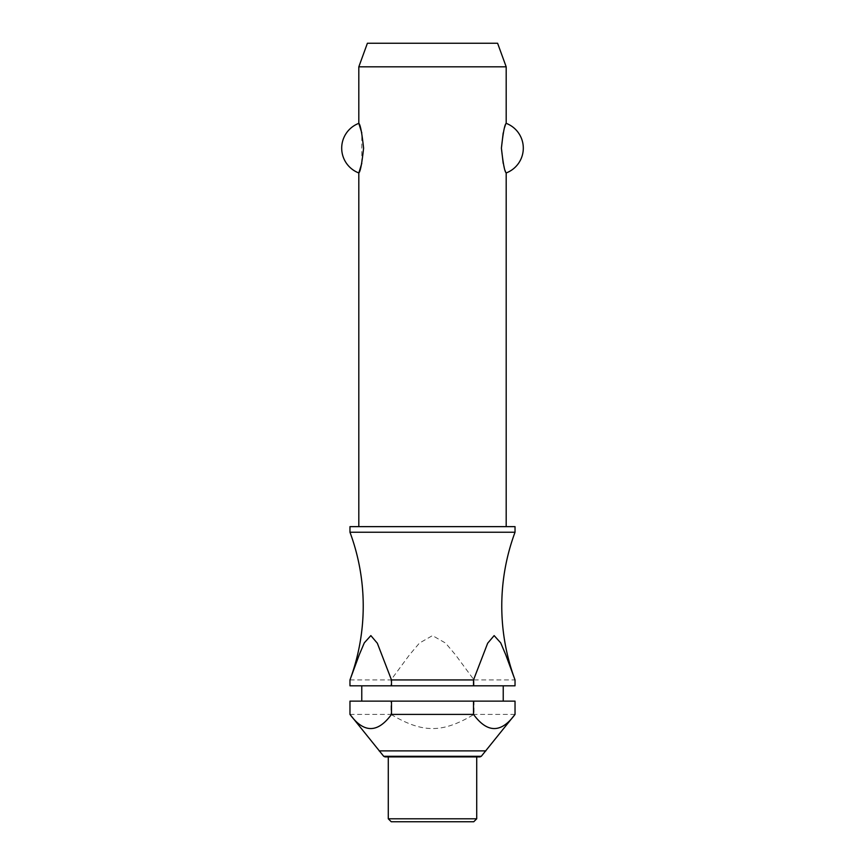 <?xml version="1.0" encoding="UTF-8"?>
<svg xmlns="http://www.w3.org/2000/svg" width="865" height="865" viewBox="0 0 865 865"><rect width="100%" height="100%" fill="white"/><g stroke="black" fill="none" stroke-linecap="round" stroke-linejoin="round"><path stroke-width="0.65" stroke-dasharray="4.33 3.24" d="M515.032 532.235L349.968 532.235M506.187 526.644L358.813 526.644L506.187 526.644M361.797 163.366L361.797 132.929M358.813 66.832L506.187 66.832M506.187 123.349L503.203 132.929M503.203 163.366L506.187 172.946M515.032 526.644L349.968 526.644M503.235 701.137L361.765 701.137L503.235 701.137M503.235 685.815L361.765 685.815L503.235 685.815M485.849 750.896L379.151 750.896M515.032 701.137L390.991 701.137L390.991 714.404L349.968 714.404M390.991 714.404C422.79 733.271 442.21 733.271 474.009 714.404L474.009 701.137M515.032 714.404L474.009 714.404M476.712 818.798L388.288 818.798M476.712 756.907L479.956 756.907M473.761 821.75L391.239 821.75M514.621 678.798A212.217 212.217 0 0 0 514.87 679.479M350.13 679.479A212.217 212.217 0 0 0 350.379 678.798M385.044 756.907L432.5 756.907M349.968 679.933L390.991 679.933L390.991 685.815L349.968 685.815M390.991 685.815L474.009 685.815L474.009 679.933L455.596 654.967L445.572 643.084L432.5 635.602L419.428 643.084L409.404 654.967L390.991 679.933M474.009 679.933L515.032 679.933M390.991 701.137L349.968 701.137M515.032 685.815L474.009 685.815M497.602 43.25L367.398 43.25M481.308 756.28L383.692 756.28"/><path stroke-width="1.3" d="M350.379 678.798A212.217 212.217 0 0 0 349.968 532.235L515.032 532.235A212.217 212.217 0 0 0 514.621 678.798M506.187 526.644L506.187 172.946C504.663 171.767 503.073 163.496 501.408 148.142C503.073 132.799 504.663 124.528 506.187 123.349L506.187 66.832L358.813 66.832L358.813 123.349C360.337 124.528 361.927 132.799 363.592 148.142C361.927 163.496 360.337 171.767 358.813 172.946L358.813 526.644M361.797 132.929L358.813 123.349A26.523 26.523 0 0 0 358.813 172.946L361.797 163.366M503.203 132.929L501.408 148.142L503.203 163.366M515.032 532.235L515.032 526.644L349.968 526.644L349.968 532.235M503.235 701.137L503.235 685.815M361.765 685.815L361.765 701.137M349.968 714.404L349.968 701.137L391.488 701.137L391.488 714.404C377.648 733.271 363.808 733.271 349.968 714.404L383.692 756.28L481.308 756.28L515.032 714.404C501.192 733.271 487.352 733.271 473.512 714.404L473.512 701.137L515.032 701.137L515.032 714.404M388.288 756.907L388.288 818.798L391.239 821.75L473.761 821.75L476.712 818.798L476.712 756.907L385.044 756.907L383.692 756.28M358.813 66.832L367.398 43.25L497.602 43.25L506.187 66.832M506.187 123.349A26.523 26.523 0 0 1 506.187 172.946M473.512 679.933L487.665 643.225L494.142 635.602L500.694 642.857L505.701 654.654L515.032 679.933L515.032 685.815L473.512 685.815L473.512 679.933L391.488 679.933L391.488 685.815L349.968 685.815L349.968 679.933L359.299 654.654L364.306 642.857L370.858 635.602L377.335 643.225L391.488 679.933M481.308 756.28L479.956 756.907L432.5 756.907M391.488 685.815L473.512 685.815M391.488 701.137L473.512 701.137M391.488 714.404L473.512 714.404M388.288 818.798L476.712 818.798M379.151 750.896L485.849 750.896"/></g></svg>
